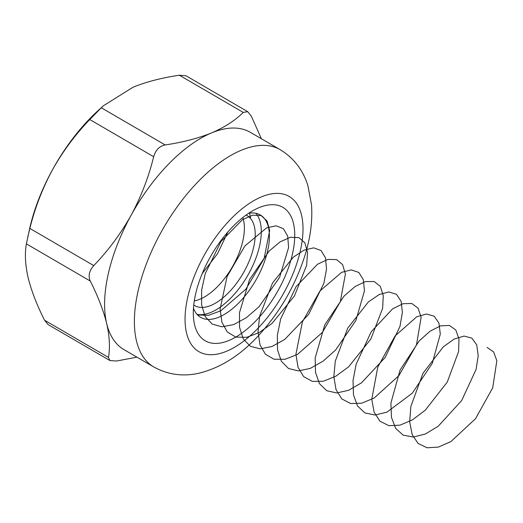 <?xml version="1.0" encoding="UTF-8"?>
<svg xmlns="http://www.w3.org/2000/svg" width="523" height="523" viewBox="0 0 523 523"><rect width="100%" height="100%" fill="white"/><g stroke="black" fill="none" stroke-linecap="round" stroke-linejoin="round"><path stroke-width="0.78" d="M194.301 300.869A52.071 25.464 120.2 0 0 232.192 267.175A52.071 25.464 120.2 0 0 242.764 217.581M193.758 304.974A52.071 25.464 120.2 0 0 194.831 305.674A52.071 25.464 120.2 0 0 243.025 273.47A52.071 25.464 120.2 0 0 247.202 215.666A52.071 25.464 120.2 0 0 246.065 215.077M26.385 243.868C24.646 253.563 25.235 264.867 28.157 277.791C31.439 290.945 36.904 305.092 44.553 320.22L108.444 357.392C110.19 347.703 109.595 336.394 106.672 323.476C103.391 310.316 97.925 296.175 90.276 281.041L26.385 243.868L29.778 228.1A125.683 61.459 -59.8 0 1 52.509 169.733A125.683 61.459 -59.8 0 1 98.2 110.51L103.384 105.783L101.279 107.758L165.17 144.936C182.514 142.393 197.962 138.392 211.521 132.92C224.589 127.331 235.167 120.493 243.254 112.399L179.363 75.227C161.81 77.816 146.362 81.817 133.005 87.236L103.384 105.783M52.509 169.733C42.435 188.45 34.891 208.017 29.863 228.433L93.754 265.606C108.209 250.615 120.63 233.886 131.025 215.417C141.099 196.7 148.643 177.134 153.67 156.717L89.779 119.545C75.332 134.535 62.904 151.265 52.509 169.733M136.921 357.15L116.466 361.047L109.863 360.517L48.077 324.567L44.553 320.22M243.254 112.399L247.745 111.706L251.275 116.054L261.395 138.752M165.17 144.936C159.476 146.074 155.638 150.003 153.67 156.717M153.749 366.943L123.964 349.612A125.683 61.459 -59.8 0 1 106.672 323.476A125.683 61.459 -59.8 0 1 131.025 215.417A125.683 61.459 -59.8 0 1 211.521 132.92A125.683 61.459 -59.8 0 1 250.38 132.345L280.165 149.67C293.789 158.011 303.026 169.988 307.877 185.6L311.518 204.807C312.636 220.843 310.453 237.69 304.974 255.342C295.338 285.656 279.746 312.532 258.185 335.962C240.09 355.575 220.268 368.009 198.707 373.278C182.73 376.782 167.739 374.671 153.749 366.943A125.683 61.459 -59.8 0 1 148.146 259.33A125.683 61.459 -59.8 0 1 241.306 150.251A125.683 61.459 -59.8 0 1 280.165 149.67M93.754 265.606C89.191 270.751 88.034 275.896 90.276 281.041M108.444 357.392L109.863 360.517M258.99 207.683A77.208 37.754 -59.8 0 1 294.057 245.156A77.208 37.754 -59.8 0 1 242.476 332.687A77.208 37.754 -59.8 0 1 193.582 318.677A77.208 37.754 -59.8 0 1 257.891 208.154A77.208 37.754 -59.8 0 1 258.99 207.683M89.779 119.545L101.279 107.758M27.693 237.324L29.863 228.433M179.363 75.227L185.966 75.757L247.752 111.7M197.027 314.356A59.249 28.974 120.2 0 0 247.412 276.026A59.249 28.974 120.2 0 0 255.832 213.286M193.471 308.184A59.249 28.974 120.2 0 0 200.695 317.396A59.249 28.974 120.2 0 0 255.531 280.753A59.249 28.974 120.2 0 0 260.291 214.966A59.249 28.974 120.2 0 0 248.713 213.247M202.205 273.594L217.509 253.72L227.936 231.898M250.622 218.568L249.51 213.123M197.589 314.964L208.435 315.33L220.804 310.786L245.764 289.297L264.056 258.741L269.665 230.643L267.083 220.994L261.232 215.646L252.746 215.156L242.509 219.621L220.994 241.502L205.206 273.706L201.63 290.167L201.59 304.876L205.173 316.513L212.129 324.044L221.902 326.81L233.663 324.6L246.398 317.677L259.003 306.746L279.589 277.373L288.585 247.601L287.722 236.187L283.388 228.669L276.079 225.799L266.56 227.891L244.921 245.921L227.041 276.595L220.105 309.106L221.948 322.384L227.328 332L235.834 337.113L246.745 337.309L259.147 332.602L271.953 323.495L294.429 295.985L306.655 265.207L307.537 252.302L304.837 242.79L298.888 237.605L290.324 237.279L280.04 241.907L269.084 251.105L249.53 279.596L239.475 312.761L239.56 327.385L243.26 338.897L250.327 346.272L260.179 348.867L271.993 346.494L284.741 339.42L308.655 314.401L323.874 283.322L326.522 269.208L325.528 257.917L321.083 250.543L313.682 247.843L304.111 250.099L293.338 257.159L272.588 282.878L259.676 315.99L258.016 331.667L259.983 344.834L265.475 354.306L274.078 359.255L285.055 359.281L297.489 354.417L322.358 332.451L340.29 301.778L345.409 273.967L342.591 264.586L336.537 259.565L327.901 259.415L317.572 264.207L296.116 286.604L280.661 318.965L277.321 335.354L277.53 349.894L281.354 361.282L288.526 368.499L298.463 370.918L310.322 368.375L323.083 361.158L335.642 349.979L355.928 320.396L364.453 290.821L363.341 279.648L358.778 272.431L351.293 269.894L341.663 272.32L320.011 290.925L302.399 321.854L295.926 354.221L298.018 367.277L303.628 376.606L312.323 381.398L323.371 381.247L335.831 376.22L348.625 366.832L370.859 339.022L382.64 308.348L383.274 295.639L380.339 286.395L374.18 281.531L365.472 281.551L355.11 286.512L344.141 295.992L324.796 324.829L315.173 357.948L315.506 372.396L319.448 383.653L326.731 390.714L336.747 392.969L348.658 390.256L361.432 382.888L385.17 357.477L399.977 326.398L402.377 312.44L401.141 301.379L396.473 294.318L388.896 291.945L379.208 294.541L368.395 301.915L347.782 328.058L335.256 361.23L333.837 376.776L336.054 389.72L341.781 398.905L350.567 403.527L361.687 403.207L374.174 398.023L398.938 375.592L416.504 344.814L421.139 317.311L418.08 308.204L411.83 303.503L403.043 303.693L392.642 308.818L371.252 331.713L356.137 364.23L353.032 380.535L353.489 394.898L357.549 406.025L364.936 412.928L375.037 415.014L386.994 412.131L412.281 393.204L432.253 363.426L440.301 334.06L438.941 323.122L434.162 316.206L426.5 314.009L416.753 316.775L395.1 335.943L377.769 367.12L371.761 399.324L374.102 412.157L379.94 421.198L388.824 425.657L399.997 425.166L412.523 419.812L425.297 410.163L447.283 382.058L458.606 351.502L458.991 338.989L455.821 330.02L449.466 325.476L440.614 325.842L430.168 331.131L419.204 340.898L400.075 370.068L390.89 403.122L391.472 417.393L395.656 428.389L403.148 435.136L413.327 437.051L425.323 434.005L438.117 426.337L461.672 400.546L476.067 369.486L478.218 355.679L476.734 344.866L471.844 338.106L464.097 336.073L454.297 339.009L443.445 346.69L422.989 373.252L410.849 406.456L409.686 421.865L412.15 434.587L418.106 443.484L427.075 447.773L438.32 447.113L450.865 441.602L475.512 418.72L492.705 387.857L496.85 360.674L493.555 351.842L487.103 347.462M261.422 196.877A89.773 43.899 120.2 0 0 186.528 332.988A89.773 43.899 120.2 0 0 284.133 292.318A89.773 43.899 120.2 0 0 261.422 196.877"/></g></svg>

